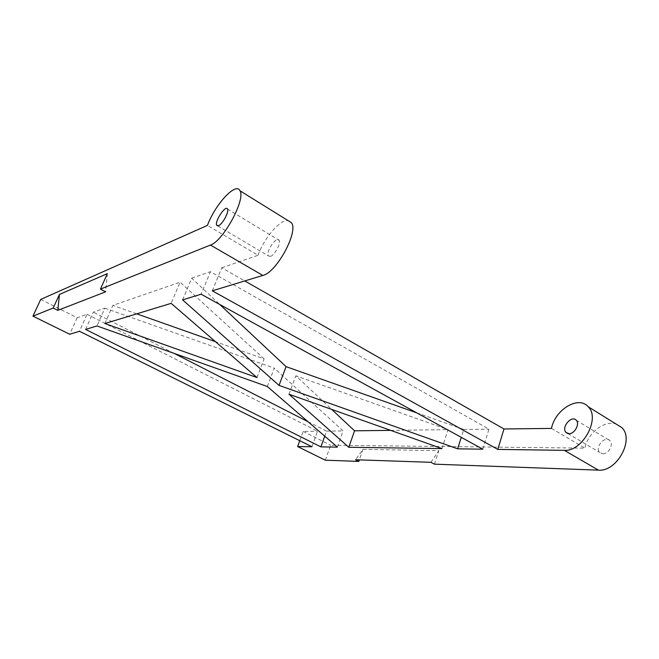 <?xml version="1.0" encoding="UTF-8"?>
<svg xmlns="http://www.w3.org/2000/svg" width="659" height="659" viewBox="0 0 659 659"><rect width="100%" height="100%" fill="white"/><g stroke="black" fill="none" stroke-linecap="round" stroke-linejoin="round"><path stroke-width="0.49" stroke-dasharray="3.29 2.47" d="M107.335 273.658L105.597 291.83M430.912 462.305L438.795 450.649L362.977 449.347L355.506 459.751M362.977 449.347L359.353 459.875M434.462 464.167L438.795 450.649M325.324 460.196L330.62 445.253L584.92 448.128C587.704 433.144 604.328 419.907 615.951 423.959M602.853 453.763C608.529 454.208 613.883 444.29 609.929 440.657C605.077 435.072 594.484 447.428 599.764 452.461L602.853 453.763M212.305 290.817L221.753 267.793L244.769 280.932M85.596 329.409L93.29 312.152L104.839 308.165L96.972 325.95M307.992 421.686L326.534 431.143L324.739 436.167M174.025 353.339L93.29 312.152M40.718 299.417L77.136 317.737L87.062 314.31L79.467 331.279M87.062 314.31L317.539 431.258L311.962 446.753M182.601 299.87L191.678 278.172L219.719 304.45M104.88 323.536L112.87 305.389L180.08 282.184L171.142 303.354M256.936 377.541L264.127 358.883L215.444 341.667M136.743 313.832L112.87 305.389M104.839 308.165L274.301 368.167L267.315 386.512M337.4 447.115L343.1 430.945L274.301 368.167M288.971 394.214L295.85 375.795L331.724 409.412M441.95 448.606L448.013 429.668L295.85 375.795M416.743 412.855L463.747 429.47L461.267 437.345M482.783 449.183L488.945 429.166L210.443 271.697L201.127 294.219M264.127 358.883L180.08 282.184M299.763 440.698L303.148 431.431L317.539 431.258M463.747 429.47L488.945 429.166M390.647 430.368L448.013 429.668M303.148 431.431L330.62 445.253M551.492 428.408L584.92 448.128M326.534 431.143L343.1 430.945M221.753 267.793L258.031 255.264L207.42 225.403M191.678 278.172L210.443 271.697M77.136 317.737L69.697 334.253M258.031 255.264C263.913 238.36 279.902 219.48 287.909 220.51M270.347 256.433C274.605 255.354 281.236 243.089 279.078 240.263C276.731 235.584 265.511 251.878 268.295 255.865L270.347 256.433M567.885 433.556L599.764 452.461M576.263 420.269L609.929 440.657M217.75 225.889L268.295 255.865M227.528 209.035L279.078 240.263"/><path stroke-width="0.99" d="M107.335 273.658L100.423 289.12L105.597 291.83L57.835 310.356L53.206 308.033L59.45 294.433L107.335 273.658M57.835 310.356L59.45 294.433M359.353 459.875L358.826 461.415L355.506 459.751L430.912 462.305L434.462 464.167L598.43 470.139C616.849 472.058 634.757 439.331 621.734 427.543L615.951 423.959M358.826 461.415L325.324 460.196L297.629 446.555L311.962 446.753L79.467 331.279L69.697 334.253L32.95 316.147L40.718 299.417L207.42 225.403C215.163 204.397 236.037 181.645 239.958 190.772C245.964 199.175 223.088 241.26 210.452 245.057L100.423 289.12M53.206 308.033L32.95 316.147M244.769 280.932L503.978 428.984L551.492 428.408C555.026 409.7 578.487 395.26 588.174 406.727C600.761 418.333 582.416 451.868 564.318 450.344L497.792 449.397L212.305 290.817L262.817 275.437L210.452 245.057M482.783 449.183L201.127 294.219L182.601 299.87L279.021 385.383L457.643 448.828L482.783 449.183M96.972 325.95L85.596 329.409L320.908 446.884L337.4 447.115L267.315 386.512L96.972 325.95M288.971 394.214L348.8 447.28L441.95 448.606L288.971 394.214M256.936 377.541L171.142 303.354L104.88 323.536L256.936 377.541M503.978 428.984L497.792 449.397M324.739 436.167L320.908 446.884M307.992 421.686L174.025 353.339M219.719 304.45L286.088 366.651L279.021 385.383M215.444 341.667L136.743 313.832M331.724 409.412L354.55 430.805L348.8 447.28M461.267 437.345L457.643 448.828M286.088 366.651L416.743 412.855M299.763 440.698L297.629 446.555M569.022 433.688C574.607 434.009 580.085 423.844 576.263 420.269C571.6 414.733 560.916 427.477 566.007 432.436L569.022 433.688M354.55 430.805L390.647 430.368M218.533 225.683C222.478 224.307 229.307 211.679 227.528 209.035C225.691 204.57 214.43 221.515 216.704 225.271L218.533 225.683M287.909 220.51L291.492 222.734C298.716 231.762 276.508 272.571 262.817 275.437M564.318 450.344L598.43 470.139M566.007 432.436L567.885 433.556M588.174 406.727L621.734 427.543M216.704 225.271L217.75 225.889M239.958 190.772L291.492 222.734"/></g></svg>
